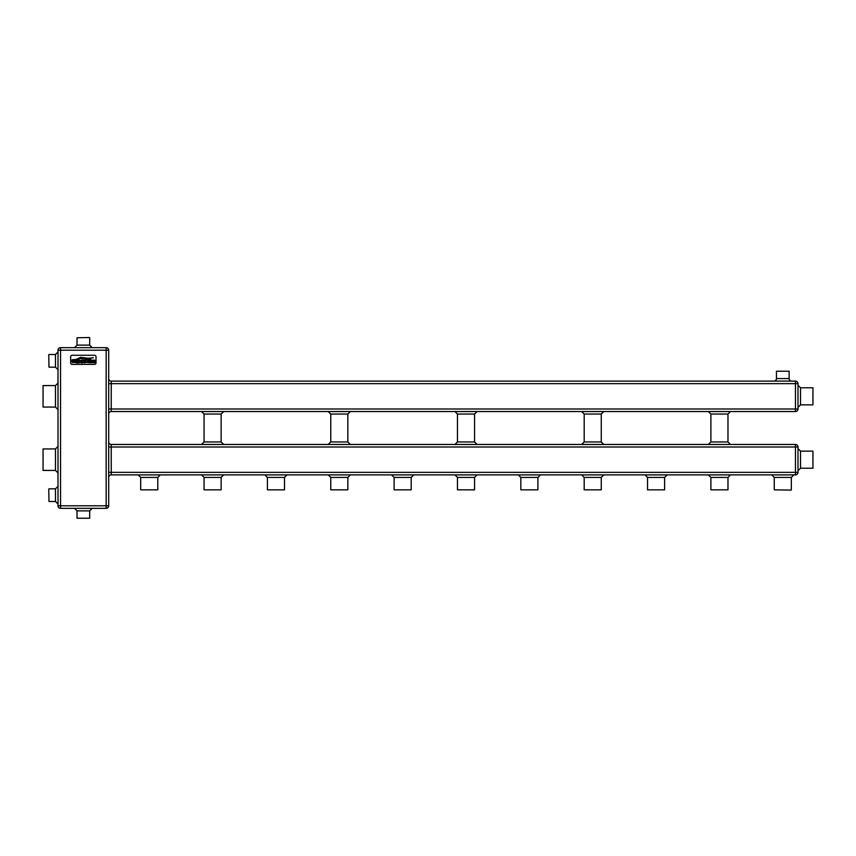 <?xml version="1.0" encoding="UTF-8"?>
<svg xmlns="http://www.w3.org/2000/svg" width="856" height="856" viewBox="0 0 856 856"><rect width="100%" height="100%" fill="white"/><g stroke="black" fill="none" stroke-linecap="round" stroke-linejoin="round"><path stroke-width="1.28" d="M791.072 490.092L774.252 489.835L791.072 490.092M108.691 447.003L111.227 447.003L111.227 444.467L795.459 444.467A2.536 2.536 0 0 1 797.995 447.003L797.995 472.351A2.536 2.536 0 0 1 795.459 474.887L111.227 474.887L111.227 472.351L795.459 472.351L795.459 447.003L111.227 447.003L111.227 472.351L108.691 472.351M140.694 477.413L140.694 489.835L157.782 489.835L157.782 477.413L140.694 477.413L138.158 474.887M157.782 489.835L140.694 489.835M800.531 468.221L812.943 468.221L812.943 451.133L800.531 451.133L800.531 468.221L797.995 470.757M812.943 451.133L812.943 468.221M204.049 477.413L204.049 489.835L221.137 489.835L221.137 477.413L204.049 477.413L201.513 474.887M221.137 489.835L204.049 489.835M267.404 477.413L267.404 489.835L284.492 489.835L284.492 477.413L267.404 477.413L264.868 474.887M284.492 489.835L267.404 489.835M330.758 477.413L330.758 489.835L347.846 489.835L347.846 477.413L330.758 477.413L328.233 474.887M347.846 489.835L330.758 489.835M394.113 477.413L394.113 489.835L411.201 489.835L411.201 477.413L394.113 477.413L391.588 474.887M411.201 489.835L394.113 489.835M457.468 477.413L457.468 489.835L474.556 489.835L474.556 477.413L457.468 477.413L454.943 474.887M474.556 489.835L457.468 489.835M520.833 477.413L520.833 489.835L537.91 489.835L537.91 477.413L520.833 477.413L518.297 474.887M537.91 489.835L520.833 489.835M584.188 477.413L584.188 489.835L601.265 489.835L601.265 477.413L584.188 477.413L581.652 474.887M601.265 489.835L584.188 489.835M647.543 477.413L647.543 489.835L664.62 489.835L664.62 477.413L647.543 477.413L645.007 474.887M664.62 489.835L647.543 489.835M710.897 477.413L710.897 489.835L727.975 489.835L727.975 477.413L710.897 477.413L708.361 474.887M727.975 489.835L710.897 489.835M108.691 383.649L111.227 383.649L111.227 381.113L795.459 381.113A2.536 2.536 0 0 1 797.995 383.649L797.995 408.997A2.536 2.536 0 0 1 795.459 411.533L111.227 411.533L111.227 408.997L795.459 408.997L795.459 383.649L111.227 383.649L111.227 408.997L108.691 408.997M800.531 404.867L812.943 404.867L812.943 387.779L800.531 387.779L800.531 404.867L797.995 407.392M812.943 387.779L812.943 404.867M791.661 381.113A2.536 2.536 0 0 1 789.125 378.587L776.456 378.587A2.536 2.536 0 0 1 773.92 381.113M776.456 371.237L789.125 371.237L776.456 371.237L776.456 378.587M795.459 411.533A2.536 2.536 0 0 0 797.995 408.997A2.536 2.536 0 0 1 795.459 411.533A2.536 2.536 0 0 0 797.995 408.997L795.459 408.997L795.459 411.533M108.691 350.2L108.691 505.8A2.536 2.536 0 0 1 106.155 508.336L60.541 508.336A2.536 2.536 0 0 1 58.005 505.8L58.005 350.2L60.541 350.2L60.541 505.8L58.005 505.8A2.536 2.536 0 0 0 60.541 508.336L60.541 505.8L106.155 505.8L106.155 350.2L60.541 350.2L60.541 347.664L106.155 347.664L106.155 350.2L108.691 350.2A2.536 2.536 0 0 0 106.155 347.664A2.536 2.536 0 0 1 108.691 350.2M48.995 367.181L48.739 354.759L48.995 367.181L55.469 367.181L55.469 354.512L58.005 351.976M48.995 354.512L55.469 354.512M43.057 396.317L43.057 407.071L55.469 407.071L55.469 385.575L43.057 385.575L43.057 396.317M43.057 407.071L43.057 385.575M43.057 459.683L43.057 470.425L55.469 470.425L55.469 448.929L43.057 448.929L43.057 459.683M43.057 470.425L43.057 448.929M48.995 501.488L48.739 489.076L48.995 501.488L55.469 501.488L55.469 488.819L58.005 486.283M77.008 510.872L77.008 518.222L89.687 518.222L89.687 510.872L77.008 510.872L74.483 508.336M89.687 518.222L77.008 518.222M96.022 356.791L96.022 362.869A1.519 1.519 0 0 1 94.502 364.389L72.193 364.389A1.519 1.519 0 0 1 70.674 362.869L70.674 356.791A1.519 1.519 0 0 1 72.193 355.272L94.502 355.272A1.519 1.519 0 0 1 96.022 356.791M91.538 360.226L89.27 360.109L89.217 361.521L91.078 362.035L89.099 361.949L88.799 362.677L91.357 362.687L91.635 361.532L89.473 360.772L91.357 360.89L91.538 360.226M88.425 359.937L87.451 359.937L87.569 361.992L86.809 362.377L86.028 361.992L86.156 359.937L85.118 359.937L85.375 362.345L88.05 362.537L88.425 359.937M77.789 362.869L80.667 362.548L80.978 360.697L77.789 359.937L77.789 362.869M74.376 362.259L72.814 362.002L72.407 361.093L72.824 360.151L74.996 360.387L75.414 359.531L72.225 359.723L71.604 361.093L72.289 362.537L75.692 362.356L75.692 361.082L73.712 360.922L73.712 361.756L74.868 361.585L74.376 362.259M76.312 359.295L81.095 357.605L88.446 358.611L93.411 357.722L88.478 358.311L80.646 357.38L76.312 359.295M77.457 359.381L81.267 358.386L90.779 359.113L81.149 358.129L77.457 359.381M77.265 359.937L76.227 359.937L76.227 362.869L77.265 362.869L77.265 359.937M83.728 362.505L84.904 362.869L83.899 361.639L84.412 360.109L81.566 359.937L81.566 362.869L82.604 362.869L82.433 361.671L83.728 362.505M94.845 360.226L92.576 360.109L92.523 361.521L94.385 362.035L92.405 361.949L92.106 362.677L94.663 362.687L94.941 361.532L92.78 360.772L94.663 360.89L94.845 360.226M79.405 362.334L80.154 362.099L80.154 360.708L78.656 360.472L78.656 362.334L79.405 362.334M83.492 361.136L83.899 360.536L82.433 360.472L82.433 361.136L83.492 361.136M77.008 337.778L89.431 337.531L77.008 337.778L77.008 345.129L89.687 345.129L92.213 347.664M60.541 347.664A2.536 2.536 0 0 0 58.005 350.2A2.536 2.536 0 0 1 60.541 347.664M111.227 381.113A2.536 2.536 0 0 1 108.691 378.587A2.536 2.536 0 0 0 111.227 381.113A2.536 2.536 0 0 1 108.691 378.587M108.691 414.058A2.536 2.536 0 0 1 111.227 411.533A2.536 2.536 0 0 0 108.691 414.058A2.536 2.536 0 0 1 111.227 411.533M795.459 474.887A2.536 2.536 0 0 0 797.995 472.351A2.536 2.536 0 0 1 795.459 474.887A2.536 2.536 0 0 0 797.995 472.351L795.459 472.351L795.459 474.887M111.227 444.467A2.536 2.536 0 0 1 108.691 441.942A2.536 2.536 0 0 0 111.227 444.467A2.536 2.536 0 0 1 108.691 441.942M108.691 477.413A2.536 2.536 0 0 1 111.227 474.887A2.536 2.536 0 0 0 108.691 477.413A2.536 2.536 0 0 1 111.227 474.887M791.329 489.835L791.329 477.413L774.252 477.413L774.252 489.835M795.459 444.467A2.536 2.536 0 0 1 797.995 447.003L795.459 447.003L795.459 444.467M727.975 441.942L727.975 414.058L710.897 414.058L710.897 441.942L727.975 441.942L730.51 444.467M601.265 441.942L601.265 414.058L584.188 414.058L584.188 441.942L601.265 441.942L603.801 444.467M474.556 441.942L474.556 414.058L457.468 414.058L457.468 441.942L474.556 441.942L477.092 444.467M347.846 441.942L347.846 414.058L330.758 414.058L330.758 441.942L347.846 441.942L350.382 444.467M221.137 441.942L221.137 414.058L204.049 414.058L204.049 441.942L221.137 441.942L223.662 444.467M795.459 381.113A2.536 2.536 0 0 1 797.995 383.649L795.459 383.649L795.459 381.113M106.155 508.336A2.536 2.536 0 0 0 108.691 505.8L106.155 505.8L106.155 508.336M774.252 477.413L771.716 474.887M710.897 441.942L708.361 444.467M584.188 441.942L581.652 444.467M457.468 441.942L454.943 444.467M330.758 441.942L328.233 444.467M204.049 441.942L201.513 444.467M800.531 451.133L797.995 448.608M204.049 414.058L201.513 411.533M710.897 414.058L708.361 411.533M584.188 414.058L581.652 411.533M457.468 414.058L454.943 411.533M330.758 414.058L328.233 411.533M789.125 371.237L789.125 378.587M800.531 387.779L797.995 385.243M55.469 501.488L58.005 504.024M55.469 367.181L58.005 369.717M55.469 470.425L58.005 472.961M55.469 407.071L58.005 409.607M48.995 488.819L55.469 488.819M77.008 345.129L74.483 347.664M89.687 337.778L89.687 345.129M89.687 510.872L92.213 508.336M55.469 385.575L58.005 383.039M55.469 448.929L58.005 446.393M221.137 414.058L223.662 411.533M347.846 414.058L350.382 411.533M474.556 414.058L477.092 411.533M601.265 414.058L603.801 411.533M727.975 414.058L730.51 411.533M157.782 477.413L160.307 474.887M221.137 477.413L223.662 474.887M284.492 477.413L287.017 474.887M347.846 477.413L350.382 474.887M411.201 477.413L413.737 474.887M474.556 477.413L477.092 474.887M537.91 477.413L540.446 474.887M601.265 477.413L603.801 474.887M664.62 477.413L667.156 474.887M727.975 477.413L730.51 474.887M791.329 477.413L793.865 474.887"/></g></svg>
